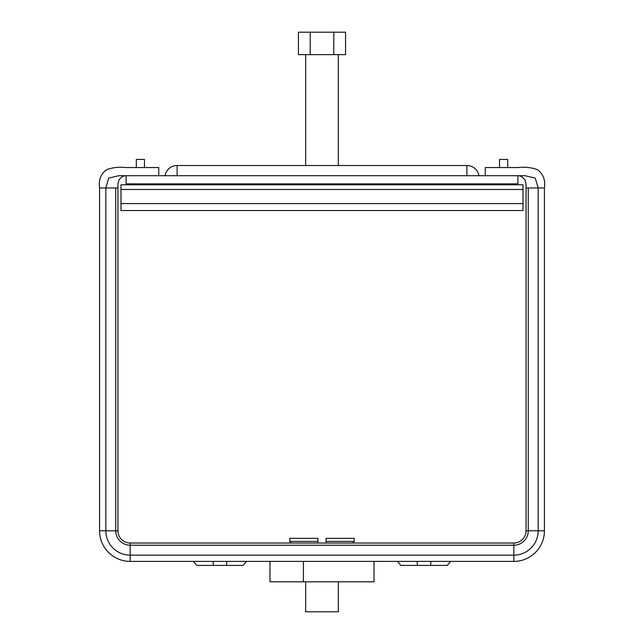 <?xml version="1.0" encoding="UTF-8"?>
<svg xmlns="http://www.w3.org/2000/svg" width="644" height="644" viewBox="0 0 644 644"><rect width="100%" height="100%" fill="white"/><g stroke="black" fill="none" stroke-linecap="round" stroke-linejoin="round"><path stroke-width="0.97" d="M130.185 561.399L513.815 561.399L513.815 555.144L130.185 555.144A24.359 24.359 0 0 1 105.825 530.785L105.825 187.959L108.731 178.082L118.89 175.715L158.754 175.715L158.754 167.553L126.103 167.553C119.132 166.78 112.676 167.464 106.743 169.613C100.834 173.767 98.443 179.885 99.57 187.959L99.57 530.785A30.606 30.606 0 0 0 130.185 561.399L130.185 543.029L513.815 543.029A12.244 12.244 0 0 0 526.059 530.785L526.059 183.878L524.924 179.716L521.511 176.561M99.57 530.785L115.743 530.785A14.442 14.442 0 0 0 130.185 545.226L513.815 545.226L513.815 555.144A24.359 24.359 0 0 0 538.175 530.785L538.175 187.959L535.269 178.082L525.11 175.715L485.246 175.715L485.246 167.553L517.897 167.553C524.868 166.78 531.324 167.464 537.257 169.613C543.166 173.767 545.557 179.885 544.43 187.959L526.059 187.959L526.059 183.878L524.924 179.716M522.059 176.858L520.392 176.11A8.163 8.163 0 0 0 517.913 175.715A8.163 8.163 0 0 1 520.392 176.11L520.626 176.182M123.012 176.327L123.608 176.11A8.163 8.163 0 0 1 126.087 175.715A8.163 8.163 0 0 0 123.608 176.11L121.941 176.858L119.076 179.716L117.941 183.878L119.076 179.716M99.57 187.959L115.743 187.959L115.743 530.785L117.941 530.785A12.244 12.244 0 0 0 130.185 543.029A12.244 12.244 0 0 1 117.941 530.785L117.941 183.878M117.941 530.785L117.941 187.959L115.743 187.959M513.815 561.399A30.606 30.606 0 0 0 544.43 530.785L528.257 530.785A14.442 14.442 0 0 1 513.815 545.226L513.815 543.029A12.244 12.244 0 0 0 526.059 530.785L526.059 187.959M544.43 530.785L544.43 187.959M246.531 561.399L243.158 565.416L196.782 565.416L193.401 561.399M397.469 561.399L400.842 565.416L447.218 565.416L450.599 561.399M126.103 175.715L517.897 175.715L517.897 183.878L126.103 183.878L126.103 175.715M144.465 167.553L144.465 159.398L136.303 159.398L136.303 167.553M499.535 167.553L499.535 159.398L507.697 159.398L507.697 167.553M121 210.548L121 184.78L523 184.78L523 210.548L121 210.548M121 189.465L523 189.465M207.722 183.878L207.722 184.78M215.885 183.878L215.885 184.78M436.278 183.878L436.278 184.78M428.115 183.878L428.115 184.78M338.325 184.78L338.325 183.878M338.325 165.516L338.325 54.643M305.675 184.78L305.675 183.878M305.675 165.516L305.675 54.643M298.438 32.2L345.562 32.2L345.562 54.643L298.438 54.643L298.438 32.2M333.785 32.2L333.785 54.643M310.215 32.2L310.215 54.643M305.675 581.806L305.675 611.8L338.325 611.8L338.325 581.806M326.081 543.029L326.081 541.395L354.24 541.395L354.24 538.336L326.081 538.336L326.081 541.395L326.081 538.336M291.394 543.029L289.76 541.395L289.76 538.336L317.919 538.336L317.919 543.029M289.76 541.395L317.919 541.395M269.965 561.399L269.965 581.806L374.035 581.806L374.035 561.399M303.421 561.399L303.421 581.806M528.257 187.959L528.257 530.785L526.059 530.785M226.704 561.399L226.704 565.416M213.236 561.399L213.236 565.416M417.296 561.399L417.296 565.416M430.764 561.399L430.764 565.416M177.116 175.715L177.116 165.516A12.244 12.244 0 0 0 165.041 175.715A12.244 12.244 0 0 1 177.116 165.516L466.884 165.516L466.884 175.715M121 203.593L523 203.593M523.572 175.715L517.261 175.715M252.368 183.878A10.715 10.715 0 0 0 253.164 184.78M268.403 184.78A10.715 10.715 0 0 0 269.192 183.878M374.808 183.878A10.715 10.715 0 0 0 375.597 184.78M390.836 184.78A10.715 10.715 0 0 0 391.633 183.878M478.959 175.715A12.244 12.244 0 0 0 466.884 165.516A12.244 12.244 0 0 1 478.959 175.715M352.606 543.029L354.24 541.395"/></g></svg>

